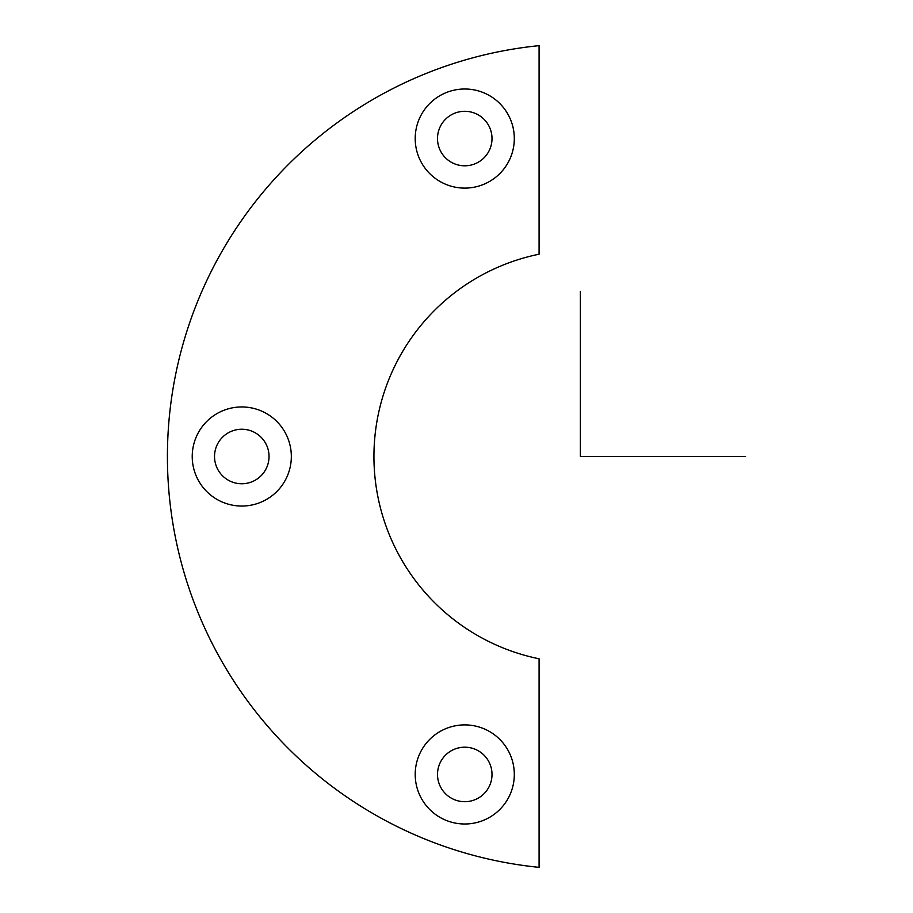 <?xml version="1.0" encoding="UTF-8"?>
<svg xmlns="http://www.w3.org/2000/svg" width="913" height="913" viewBox="0 0 913 913"><rect width="100%" height="100%" fill="white"/><g stroke="black" fill="none" stroke-linecap="round" stroke-linejoin="round"><path stroke-width="1.37" d="M440.842 761.385A27.253 27.253 0 0 1 477.819 750.532A27.253 27.253 0 0 1 488.672 787.52A27.253 27.253 0 0 1 451.695 798.361A27.253 27.253 0 0 1 440.842 761.385M539.081 254.213L539.081 45.65A412.916 412.916 0 0 0 539.081 867.35L539.081 658.787A206.464 206.464 0 0 1 539.081 254.213M508.244 798.202A49.553 49.553 0 0 1 441.002 817.934A49.553 49.553 0 0 1 421.27 750.691A49.553 49.553 0 0 1 488.512 730.959A49.553 49.553 0 0 1 508.244 798.202M421.27 114.798A49.553 49.553 0 0 0 441.002 182.041A49.553 49.553 0 0 0 508.244 162.309A49.553 49.553 0 0 0 488.512 95.066A49.553 49.553 0 0 0 421.27 114.798M198.292 432.739A49.553 49.553 0 0 0 218.024 499.982A49.553 49.553 0 0 0 285.267 480.261A49.553 49.553 0 0 0 265.535 413.018A49.553 49.553 0 0 0 198.292 432.739M217.865 443.433A27.253 27.253 0 0 1 254.853 432.579A27.253 27.253 0 0 1 265.694 469.567A27.253 27.253 0 0 1 228.718 480.421A27.253 27.253 0 0 1 217.865 443.433M440.842 125.48A27.253 27.253 0 0 1 477.819 114.639A27.253 27.253 0 0 1 488.672 151.615A27.253 27.253 0 0 1 451.695 162.468A27.253 27.253 0 0 1 440.842 125.48M580.371 291.327L580.371 456.5L745.544 456.5"/></g></svg>
